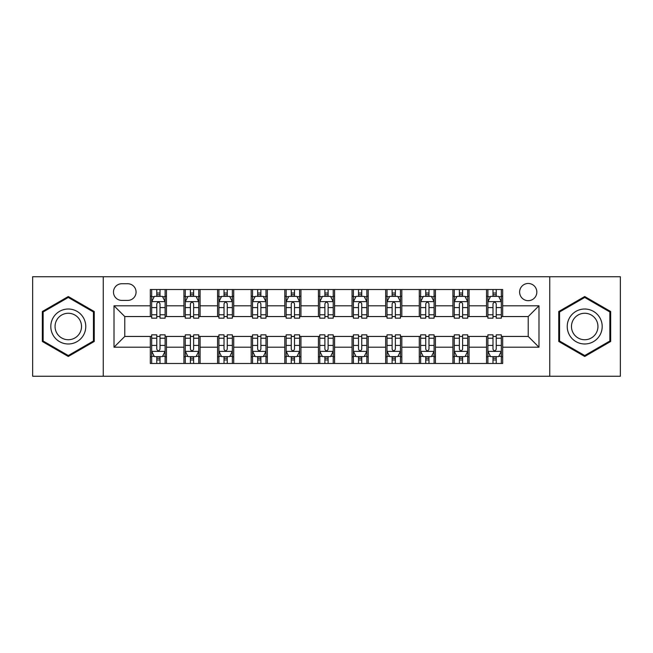 <?xml version="1.0" encoding="UTF-8"?>
<svg xmlns="http://www.w3.org/2000/svg" width="653" height="653" viewBox="0 0 653 653"><rect width="100%" height="100%" fill="white"/><g stroke="black" fill="none" stroke-linecap="round" stroke-linejoin="round"><path stroke-width="0.98" d="M528.228 283.467A8.603 8.603 0 0 0 519.617 292.071A8.603 8.603 0 0 0 528.228 300.682A8.603 8.603 0 0 0 536.831 292.071A8.603 8.603 0 0 0 528.228 283.467M549.744 376.259L620.35 376.259L620.35 276.741L549.744 276.741L549.744 376.259L103.256 376.259L103.256 276.741L32.65 276.741L32.65 376.259L103.256 376.259M121.817 300.413L127.735 300.413A8.342 8.342 0 0 0 136.069 292.071A8.342 8.342 0 0 0 127.735 283.737L121.817 283.737A8.342 8.342 0 0 0 113.475 292.071A8.342 8.342 0 0 0 121.817 300.413M549.744 276.741L103.256 276.741M150.321 347.208L114.014 347.208L114.014 305.792L150.321 305.792L150.321 316.55L124.772 316.55L124.772 336.45L150.321 336.45L150.321 363.484L502.679 363.484L502.679 336.45L528.228 336.45L528.228 316.55L502.679 316.55L502.679 305.792L538.986 305.792L538.986 347.208L502.679 347.208M502.679 305.792L502.679 289.516L150.321 289.516L150.321 305.792M486.534 289.516L486.534 316.55L487.881 316.55M492.991 316.55L496.223 316.55M501.333 316.55L502.679 316.55M486.534 316.55L467.711 316.55M452.913 289.516L452.913 316.55L454.259 316.55M459.369 316.55L462.602 316.55M452.913 316.55L434.09 316.55M419.291 289.516L419.291 316.55L420.638 316.55M425.748 316.55L428.98 316.55M419.291 316.55L400.469 316.55M385.67 289.516L385.67 316.55L387.017 316.55M392.127 316.55L395.359 316.55M385.67 316.55L366.847 316.55M352.049 289.516L352.049 316.55L353.395 316.55M358.505 316.55L361.738 316.55M352.049 316.55L333.226 316.55M318.427 289.516L318.427 316.55L319.774 316.55M324.884 316.55L328.116 316.55M318.427 316.55L299.605 316.55M284.806 289.516L284.806 316.55L286.153 316.55M291.262 316.55L294.495 316.55M284.806 316.55L265.983 316.55M251.185 289.516L251.185 316.55L252.531 316.55M257.641 316.55L260.874 316.55M251.185 316.55L232.362 316.55M217.563 289.516L217.563 316.55L218.91 316.55M224.02 316.55L227.252 316.55M217.563 316.55L198.741 316.55M183.942 289.516L183.942 316.55L185.289 316.55M190.398 316.55L193.631 316.55M183.942 316.55L165.119 316.55M150.321 316.55L151.667 316.55M156.777 316.55L160.009 316.55M150.321 336.45L151.667 336.45M156.777 336.45L160.009 336.45M165.119 336.45L166.466 336.45L166.466 363.484M185.289 336.45L166.466 336.45M190.398 336.45L193.631 336.45M198.741 336.45L200.087 336.45L200.087 363.484M218.91 336.45L200.087 336.45M224.02 336.45L227.252 336.45M232.362 336.45L233.709 336.45L233.709 363.484M252.531 336.45L233.709 336.45M257.641 336.45L260.874 336.45M265.983 336.45L267.33 336.45L267.33 363.484M286.153 336.45L267.33 336.45M291.262 336.45L294.495 336.45M299.605 336.45L300.951 336.45L300.951 363.484M319.774 336.45L300.951 336.45M324.884 336.45L328.116 336.45M333.226 336.45L334.573 336.45L334.573 363.484M353.395 336.45L334.573 336.45M358.505 336.45L361.738 336.45M366.847 336.45L368.194 336.45L368.194 363.484M387.017 336.45L368.194 336.45M392.127 336.45L395.359 336.45M400.469 336.45L401.815 336.45L401.815 363.484M420.638 336.45L401.815 336.45M425.748 336.45L428.98 336.45M434.09 336.45L435.437 336.45L435.437 363.484M454.259 336.45L435.437 336.45M459.369 336.45L462.602 336.45M467.711 336.45L469.058 336.45L469.058 363.484M487.881 336.45L469.058 336.45M492.991 336.45L496.223 336.45M501.333 336.45L502.679 336.45M166.466 289.516L166.466 316.55M150.321 296.242L151.667 296.242M156.777 296.242L160.009 296.242M165.119 296.242L166.466 296.242M150.321 356.758L151.667 356.758M156.777 356.758L160.009 356.758M165.119 356.758L166.466 356.758M183.942 336.45L183.942 363.484M200.087 289.516L200.087 316.55M183.942 296.242L185.289 296.242M190.398 296.242L193.631 296.242M198.741 296.242L200.087 296.242M183.942 356.758L185.289 356.758M190.398 356.758L193.631 356.758M198.741 356.758L200.087 356.758M217.563 336.45L217.563 363.484M217.563 356.758L218.91 356.758M224.02 356.758L227.252 356.758M232.362 356.758L233.709 356.758M233.709 289.516L233.709 316.55M217.563 296.242L218.91 296.242M224.02 296.242L227.252 296.242M232.362 296.242L233.709 296.242M251.185 336.45L251.185 363.484M251.185 356.758L252.531 356.758M257.641 356.758L260.874 356.758M265.983 356.758L267.33 356.758M267.33 289.516L267.33 316.55M251.185 296.242L252.531 296.242M257.641 296.242L260.874 296.242M265.983 296.242L267.33 296.242M284.806 336.45L284.806 363.484M284.806 356.758L286.153 356.758M291.262 356.758L294.495 356.758M299.605 356.758L300.951 356.758M300.951 289.516L300.951 316.55M284.806 296.242L286.153 296.242M291.262 296.242L294.495 296.242M299.605 296.242L300.951 296.242M318.427 336.45L318.427 363.484M318.427 356.758L319.774 356.758M324.884 356.758L328.116 356.758M333.226 356.758L334.573 356.758M334.573 289.516L334.573 316.55M318.427 296.242L319.774 296.242M324.884 296.242L328.116 296.242M333.226 296.242L334.573 296.242M352.049 336.45L352.049 363.484M352.049 356.758L353.395 356.758M358.505 356.758L361.738 356.758M366.847 356.758L368.194 356.758M368.194 289.516L368.194 316.55M352.049 296.242L353.395 296.242M358.505 296.242L361.738 296.242M366.847 296.242L368.194 296.242M385.67 336.45L385.67 363.484M385.67 356.758L387.017 356.758M392.127 356.758L395.359 356.758M400.469 356.758L401.815 356.758M401.815 289.516L401.815 316.55M385.67 296.242L387.017 296.242M392.127 296.242L395.359 296.242M400.469 296.242L401.815 296.242M419.291 336.45L419.291 363.484M419.291 356.758L420.638 356.758M425.748 356.758L428.98 356.758M434.09 356.758L435.437 356.758M435.437 289.516L435.437 316.55M419.291 296.242L420.638 296.242M425.748 296.242L428.98 296.242M434.09 296.242L435.437 296.242M452.913 336.45L452.913 363.484M452.913 356.758L454.259 356.758M459.369 356.758L462.602 356.758M467.711 356.758L469.058 356.758M469.058 289.516L469.058 316.55M452.913 296.242L454.259 296.242M459.369 296.242L462.602 296.242M467.711 296.242L469.058 296.242M486.534 336.45L486.534 363.484M486.534 356.758L487.881 356.758M492.991 356.758L496.223 356.758M501.333 356.758L502.679 356.758M486.534 296.242L487.881 296.242M492.991 296.242L496.223 296.242M501.333 296.242L502.679 296.242M124.772 316.55L114.014 305.792M124.772 336.45L114.014 347.208M538.986 305.792L528.228 316.55M538.986 347.208L528.228 336.45M68.287 356.473L94.244 341.486L94.244 311.514L68.287 296.527L42.331 311.514L42.331 341.486L68.287 356.473M610.669 311.514L584.713 296.527L558.756 311.514L558.756 341.486L584.713 356.473L610.669 341.486L610.669 311.514M160.009 293.009L156.777 293.009M165.119 314.787L160.009 314.787L160.009 318.158L165.119 318.158L165.119 301.751L162.426 296.372L154.361 296.372L151.667 301.751L151.667 318.158L156.777 318.158L156.777 314.787L151.667 314.787M151.667 301.751L151.667 289.516M165.119 301.751L165.119 289.516M156.777 296.372L156.777 289.516M160.009 289.516L160.009 296.372M160.009 314.787L160.009 303.776C158.932 301.702 157.855 301.702 156.777 303.776L156.777 314.787M156.777 359.991L160.009 359.991M151.667 338.213L156.777 338.213L156.777 334.842L151.667 334.842L151.667 351.249L154.361 356.628L162.426 356.628L165.119 351.249L165.119 334.842L160.009 334.842L160.009 338.213L165.119 338.213M165.119 351.249L165.119 363.484M151.667 351.249L151.667 363.484M160.009 356.628L160.009 363.484M156.777 363.484L156.777 356.628M156.777 338.213L156.777 349.224C157.855 351.298 158.932 351.298 160.009 349.224L160.009 338.213M193.631 293.009L190.398 293.009M198.741 314.787L193.631 314.787L193.631 318.158L198.741 318.158L198.741 301.751L196.047 296.372L187.982 296.372L185.289 301.751L185.289 318.158L190.398 318.158L190.398 314.787L185.289 314.787M185.289 301.751L185.289 289.516M198.741 301.751L198.741 289.516M190.398 296.372L190.398 289.516M193.631 289.516L193.631 296.372M193.631 314.787L193.631 303.776C192.553 301.702 191.476 301.702 190.398 303.776L190.398 314.787M227.252 293.009L224.02 293.009M232.362 314.787L227.252 314.787L227.252 318.158L232.362 318.158L232.362 301.751L229.668 296.372L221.604 296.372L218.91 301.751L218.91 318.158L224.02 318.158L224.02 314.787L218.91 314.787M218.91 301.751L218.91 289.516M232.362 301.751L232.362 289.516M224.02 296.372L224.02 289.516M227.252 289.516L227.252 296.372M227.252 314.787L227.252 303.776C226.175 301.702 225.097 301.702 224.02 303.776L224.02 314.787M260.874 293.009L257.641 293.009M265.983 314.787L260.874 314.787L260.874 318.158L265.983 318.158L265.983 301.751L263.29 296.372L255.225 296.372L252.531 301.751L252.531 318.158L257.641 318.158L257.641 314.787L252.531 314.787M252.531 301.751L252.531 289.516M265.983 301.751L265.983 289.516M257.641 296.372L257.641 289.516M260.874 289.516L260.874 296.372M260.874 314.787L260.874 303.776C259.796 301.702 258.719 301.702 257.641 303.776L257.641 314.787M190.398 359.991L193.631 359.991M185.289 338.213L190.398 338.213L190.398 334.842L185.289 334.842L185.289 351.249L187.982 356.628L196.047 356.628L198.741 351.249L198.741 334.842L193.631 334.842L193.631 338.213L198.741 338.213M198.741 351.249L198.741 363.484M185.289 351.249L185.289 363.484M193.631 356.628L193.631 363.484M190.398 363.484L190.398 356.628M190.398 338.213L190.398 349.224C191.476 351.298 192.553 351.298 193.631 349.224L193.631 338.213M224.02 359.991L227.252 359.991M218.91 338.213L224.02 338.213L224.02 334.842L218.91 334.842L218.91 351.249L221.604 356.628L229.668 356.628L232.362 351.249L232.362 334.842L227.252 334.842L227.252 338.213L232.362 338.213M232.362 351.249L232.362 363.484M218.91 351.249L218.91 363.484M227.252 356.628L227.252 363.484M224.02 363.484L224.02 356.628M224.02 338.213L224.02 349.224C225.097 351.298 226.175 351.298 227.252 349.224L227.252 338.213M257.641 359.991L260.874 359.991M252.531 338.213L257.641 338.213L257.641 334.842L252.531 334.842L252.531 351.249L255.225 356.628L263.29 356.628L265.983 351.249L265.983 334.842L260.874 334.842L260.874 338.213L265.983 338.213M265.983 351.249L265.983 363.484M252.531 351.249L252.531 363.484M260.874 356.628L260.874 363.484M257.641 363.484L257.641 356.628M257.641 338.213L257.641 349.224C258.719 351.298 259.796 351.298 260.874 349.224L260.874 338.213M294.495 293.009L291.262 293.009M299.605 314.787L294.495 314.787L294.495 318.158L299.605 318.158L299.605 301.751L296.911 296.372L288.846 296.372L286.153 301.751L286.153 318.158L291.262 318.158L291.262 314.787L286.153 314.787M286.153 301.751L286.153 289.516M299.605 301.751L299.605 289.516M291.262 296.372L291.262 289.516M294.495 289.516L294.495 296.372M294.495 314.787L294.495 303.776C293.417 301.702 292.34 301.702 291.262 303.776L291.262 314.787M291.262 359.991L294.495 359.991M286.153 338.213L291.262 338.213L291.262 334.842L286.153 334.842L286.153 351.249L288.846 356.628L296.911 356.628L299.605 351.249L299.605 334.842L294.495 334.842L294.495 338.213L299.605 338.213M299.605 351.249L299.605 363.484M286.153 351.249L286.153 363.484M294.495 356.628L294.495 363.484M291.262 363.484L291.262 356.628M291.262 338.213L291.262 349.224C292.34 351.298 293.417 351.298 294.495 349.224L294.495 338.213M83.429 317.758A17.484 17.484 0 0 0 59.545 311.359A17.484 17.484 0 0 0 53.146 335.242A17.484 17.484 0 0 0 77.03 341.641A17.484 17.484 0 0 0 83.429 317.758M79.756 319.88A13.24 13.24 0 0 0 61.668 315.04A13.24 13.24 0 0 0 56.827 333.12A13.24 13.24 0 0 0 74.907 337.96A13.24 13.24 0 0 0 79.756 319.88M68.287 355.542L43.139 341.021L43.139 311.979L68.287 297.458L93.436 311.979L93.436 341.021L68.287 355.542M584.713 343.984A17.484 17.484 0 0 0 602.197 326.5A17.484 17.484 0 0 0 584.713 309.016A17.484 17.484 0 0 0 567.228 326.5A17.484 17.484 0 0 0 584.713 343.984M584.713 339.74A13.24 13.24 0 0 0 597.952 326.5A13.24 13.24 0 0 0 584.713 313.26A13.24 13.24 0 0 0 571.473 326.5A13.24 13.24 0 0 0 584.713 339.74M559.564 311.979L584.713 297.458L609.861 311.979L609.861 341.021L584.713 355.542L559.564 341.021L559.564 311.979M328.116 293.009L324.884 293.009M333.226 314.787L328.116 314.787L328.116 318.158L333.226 318.158L333.226 301.751L330.532 296.372L322.468 296.372L319.774 301.751L319.774 318.158L324.884 318.158L324.884 314.787L319.774 314.787M319.774 301.751L319.774 289.516M333.226 301.751L333.226 289.516M324.884 296.372L324.884 289.516M328.116 289.516L328.116 296.372M328.116 314.787L328.116 303.776C327.039 301.702 325.961 301.702 324.884 303.776L324.884 314.787M324.884 359.991L328.116 359.991M319.774 338.213L324.884 338.213L324.884 334.842L319.774 334.842L319.774 351.249L322.468 356.628L330.532 356.628L333.226 351.249L333.226 334.842L328.116 334.842L328.116 338.213L333.226 338.213M333.226 351.249L333.226 363.484M319.774 351.249L319.774 363.484M328.116 356.628L328.116 363.484M324.884 363.484L324.884 356.628M324.884 338.213L324.884 349.224C325.961 351.298 327.039 351.298 328.116 349.224L328.116 338.213M361.738 293.009L358.505 293.009M366.847 314.787L361.738 314.787L361.738 318.158L366.847 318.158L366.847 301.751L364.154 296.372L356.089 296.372L353.395 301.751L353.395 318.158L358.505 318.158L358.505 314.787L353.395 314.787M353.395 301.751L353.395 289.516M366.847 301.751L366.847 289.516M358.505 296.372L358.505 289.516M361.738 289.516L361.738 296.372M361.738 314.787L361.738 303.776C360.66 301.702 359.583 301.702 358.505 303.776L358.505 314.787M358.505 359.991L361.738 359.991M353.395 338.213L358.505 338.213L358.505 334.842L353.395 334.842L353.395 351.249L356.089 356.628L364.154 356.628L366.847 351.249L366.847 334.842L361.738 334.842L361.738 338.213L366.847 338.213M366.847 351.249L366.847 363.484M353.395 351.249L353.395 363.484M361.738 356.628L361.738 363.484M358.505 363.484L358.505 356.628M358.505 338.213L358.505 349.224C359.583 351.298 360.66 351.298 361.738 349.224L361.738 338.213M395.359 293.009L392.127 293.009M400.469 314.787L395.359 314.787L395.359 318.158L400.469 318.158L400.469 301.751L397.775 296.372L389.71 296.372L387.017 301.751L387.017 318.158L392.127 318.158L392.127 314.787L387.017 314.787M387.017 301.751L387.017 289.516M400.469 301.751L400.469 289.516M392.127 296.372L392.127 289.516M395.359 289.516L395.359 296.372M395.359 314.787L395.359 303.776C394.281 301.702 393.204 301.702 392.127 303.776L392.127 314.787M392.127 359.991L395.359 359.991M387.017 338.213L392.127 338.213L392.127 334.842L387.017 334.842L387.017 351.249L389.71 356.628L397.775 356.628L400.469 351.249L400.469 334.842L395.359 334.842L395.359 338.213L400.469 338.213M400.469 351.249L400.469 363.484M387.017 351.249L387.017 363.484M395.359 356.628L395.359 363.484M392.127 363.484L392.127 356.628M392.127 338.213L392.127 349.224C393.204 351.298 394.281 351.298 395.359 349.224L395.359 338.213M428.98 293.009L425.748 293.009M434.09 314.787L428.98 314.787L428.98 318.158L434.09 318.158L434.09 301.751L431.396 296.372L423.332 296.372L420.638 301.751L420.638 318.158L425.748 318.158L425.748 314.787L420.638 314.787M420.638 301.751L420.638 289.516M434.09 301.751L434.09 289.516M425.748 296.372L425.748 289.516M428.98 289.516L428.98 296.372M428.98 314.787L428.98 303.776C427.903 301.702 426.825 301.702 425.748 303.776L425.748 314.787M425.748 359.991L428.98 359.991M420.638 338.213L425.748 338.213L425.748 334.842L420.638 334.842L420.638 351.249L423.332 356.628L431.396 356.628L434.09 351.249L434.09 334.842L428.98 334.842L428.98 338.213L434.09 338.213M434.09 351.249L434.09 363.484M420.638 351.249L420.638 363.484M428.98 356.628L428.98 363.484M425.748 363.484L425.748 356.628M425.748 338.213L425.748 349.224C426.825 351.298 427.903 351.298 428.98 349.224L428.98 338.213M462.602 293.009L459.369 293.009M467.711 314.787L462.602 314.787L462.602 318.158L467.711 318.158L467.711 301.751L465.018 296.372L456.953 296.372L454.259 301.751L454.259 318.158L459.369 318.158L459.369 314.787L454.259 314.787M454.259 301.751L454.259 289.516M467.711 301.751L467.711 289.516M459.369 296.372L459.369 289.516M462.602 289.516L462.602 296.372M462.602 314.787L462.602 303.776C461.524 301.702 460.447 301.702 459.369 303.776L459.369 314.787M459.369 359.991L462.602 359.991M454.259 338.213L459.369 338.213L459.369 334.842L454.259 334.842L454.259 351.249L456.953 356.628L465.018 356.628L467.711 351.249L467.711 334.842L462.602 334.842L462.602 338.213L467.711 338.213M467.711 351.249L467.711 363.484M454.259 351.249L454.259 363.484M462.602 356.628L462.602 363.484M459.369 363.484L459.369 356.628M459.369 338.213L459.369 349.224C460.447 351.298 461.524 351.298 462.602 349.224L462.602 338.213M496.223 293.009L492.991 293.009M501.333 314.787L496.223 314.787L496.223 318.158L501.333 318.158L501.333 301.751L498.639 296.372L490.574 296.372L487.881 301.751L487.881 318.158L492.991 318.158L492.991 314.787L487.881 314.787M487.881 301.751L487.881 289.516M501.333 301.751L501.333 289.516M492.991 296.372L492.991 289.516M496.223 289.516L496.223 296.372M496.223 314.787L496.223 303.776C495.145 301.702 494.068 301.702 492.991 303.776L492.991 314.787M492.991 359.991L496.223 359.991M487.881 338.213L492.991 338.213L492.991 334.842L487.881 334.842L487.881 351.249L490.574 356.628L498.639 356.628L501.333 351.249L501.333 334.842L496.223 334.842L496.223 338.213L501.333 338.213M501.333 351.249L501.333 363.484M487.881 351.249L487.881 363.484M496.223 356.628L496.223 363.484M492.991 363.484L492.991 356.628M492.991 338.213L492.991 349.224C494.068 351.298 495.145 351.298 496.223 349.224L496.223 338.213M183.942 347.208L166.466 347.208M183.942 305.792L166.466 305.792M217.563 305.792L200.087 305.792M217.563 347.208L200.087 347.208M251.185 305.792L233.709 305.792M251.185 347.208L233.709 347.208M284.806 305.792L267.33 305.792M284.806 347.208L267.33 347.208M318.427 305.792L300.951 305.792M318.427 347.208L300.951 347.208M352.049 305.792L334.573 305.792M352.049 347.208L334.573 347.208M385.67 305.792L368.194 305.792M385.67 347.208L368.194 347.208M419.291 305.792L401.815 305.792M419.291 347.208L401.815 347.208M452.913 305.792L435.437 305.792M452.913 347.208L435.437 347.208M486.534 305.792L469.058 305.792M486.534 347.208L469.058 347.208M165.054 301.621L151.733 301.621M151.667 296.699L154.198 296.699M162.589 296.699L165.119 296.699M156.777 307.579L151.667 307.579M165.119 307.579L160.009 307.579M160.009 294.723L156.777 294.723M151.733 351.379L165.054 351.379M165.119 356.301L162.589 356.301M154.198 356.301L151.667 356.301M160.009 345.421L165.119 345.421M151.667 345.421L156.777 345.421M156.777 358.277L160.009 358.277M198.675 301.621L185.354 301.621M185.289 296.699L187.819 296.699M196.21 296.699L198.741 296.699M190.398 307.579L185.289 307.579M198.741 307.579L193.631 307.579M193.631 294.723L190.398 294.723M232.297 301.621L218.975 301.621M218.91 296.699L221.44 296.699M229.832 296.699L232.362 296.699M224.02 307.579L218.91 307.579M232.362 307.579L227.252 307.579M227.252 294.723L224.02 294.723M265.918 301.621L252.597 301.621M252.531 296.699L255.062 296.699M263.453 296.699L265.983 296.699M257.641 307.579L252.531 307.579M265.983 307.579L260.874 307.579M260.874 294.723L257.641 294.723M185.354 351.379L198.675 351.379M198.741 356.301L196.21 356.301M187.819 356.301L185.289 356.301M193.631 345.421L198.741 345.421M185.289 345.421L190.398 345.421M190.398 358.277L193.631 358.277M218.975 351.379L232.297 351.379M232.362 356.301L229.832 356.301M221.44 356.301L218.91 356.301M227.252 345.421L232.362 345.421M218.91 345.421L224.02 345.421M224.02 358.277L227.252 358.277M252.597 351.379L265.918 351.379M265.983 356.301L263.453 356.301M255.062 356.301L252.531 356.301M260.874 345.421L265.983 345.421M252.531 345.421L257.641 345.421M257.641 358.277L260.874 358.277M299.539 301.621L286.218 301.621M286.153 296.699L288.683 296.699M297.074 296.699L299.605 296.699M291.262 307.579L286.153 307.579M299.605 307.579L294.495 307.579M294.495 294.723L291.262 294.723M286.218 351.379L299.539 351.379M299.605 356.301L297.074 356.301M288.683 356.301L286.153 356.301M294.495 345.421L299.605 345.421M286.153 345.421L291.262 345.421M291.262 358.277L294.495 358.277M333.161 301.621L319.839 301.621M319.774 296.699L322.304 296.699M330.696 296.699L333.226 296.699M324.884 307.579L319.774 307.579M333.226 307.579L328.116 307.579M328.116 294.723L324.884 294.723M319.839 351.379L333.161 351.379M333.226 356.301L330.696 356.301M322.304 356.301L319.774 356.301M328.116 345.421L333.226 345.421M319.774 345.421L324.884 345.421M324.884 358.277L328.116 358.277M366.782 301.621L353.461 301.621M353.395 296.699L355.926 296.699M364.317 296.699L366.847 296.699M358.505 307.579L353.395 307.579M366.847 307.579L361.738 307.579M361.738 294.723L358.505 294.723M353.461 351.379L366.782 351.379M366.847 356.301L364.317 356.301M355.926 356.301L353.395 356.301M361.738 345.421L366.847 345.421M353.395 345.421L358.505 345.421M358.505 358.277L361.738 358.277M400.403 301.621L387.082 301.621M387.017 296.699L389.547 296.699M397.938 296.699L400.469 296.699M392.127 307.579L387.017 307.579M400.469 307.579L395.359 307.579M395.359 294.723L392.127 294.723M387.082 351.379L400.403 351.379M400.469 356.301L397.938 356.301M389.547 356.301L387.017 356.301M395.359 345.421L400.469 345.421M387.017 345.421L392.127 345.421M392.127 358.277L395.359 358.277M434.025 301.621L420.703 301.621M420.638 296.699L423.168 296.699M431.56 296.699L434.09 296.699M425.748 307.579L420.638 307.579M434.09 307.579L428.98 307.579M428.98 294.723L425.748 294.723M420.703 351.379L434.025 351.379M434.09 356.301L431.56 356.301M423.168 356.301L420.638 356.301M428.98 345.421L434.09 345.421M420.638 345.421L425.748 345.421M425.748 358.277L428.98 358.277M467.646 301.621L454.325 301.621M454.259 296.699L456.79 296.699M465.181 296.699L467.711 296.699M459.369 307.579L454.259 307.579M467.711 307.579L462.602 307.579M462.602 294.723L459.369 294.723M454.325 351.379L467.646 351.379M467.711 356.301L465.181 356.301M456.79 356.301L454.259 356.301M462.602 345.421L467.711 345.421M454.259 345.421L459.369 345.421M459.369 358.277L462.602 358.277M501.267 301.621L487.946 301.621M487.881 296.699L490.411 296.699M498.802 296.699L501.333 296.699M492.991 307.579L487.881 307.579M501.333 307.579L496.223 307.579M496.223 294.723L492.991 294.723M487.946 351.379L501.267 351.379M501.333 356.301L498.802 356.301M490.411 356.301L487.881 356.301M496.223 345.421L501.333 345.421M487.881 345.421L492.991 345.421M492.991 358.277L496.223 358.277"/></g></svg>
